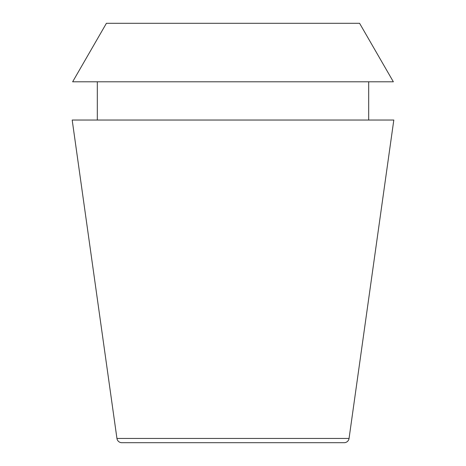 <?xml version="1.0" encoding="UTF-8"?>
<svg xmlns="http://www.w3.org/2000/svg" width="466" height="466" viewBox="0 0 466 466"><rect width="100%" height="100%" fill="white"/><g stroke="black" fill="none" stroke-linecap="round" stroke-linejoin="round"><path stroke-width="0.7" d="M116.943 438.454A4.934 4.934 0 0 0 121.824 442.7L344.176 442.7A4.934 4.934 0 0 0 349.057 438.454L393.811 120.036L72.189 120.036L116.943 438.454L349.057 438.454M97.312 81.795L97.312 120.036M368.688 81.795L368.688 120.036M359.589 23.3L106.411 23.3L72.644 81.795L393.356 81.795L359.589 23.3"/></g></svg>
